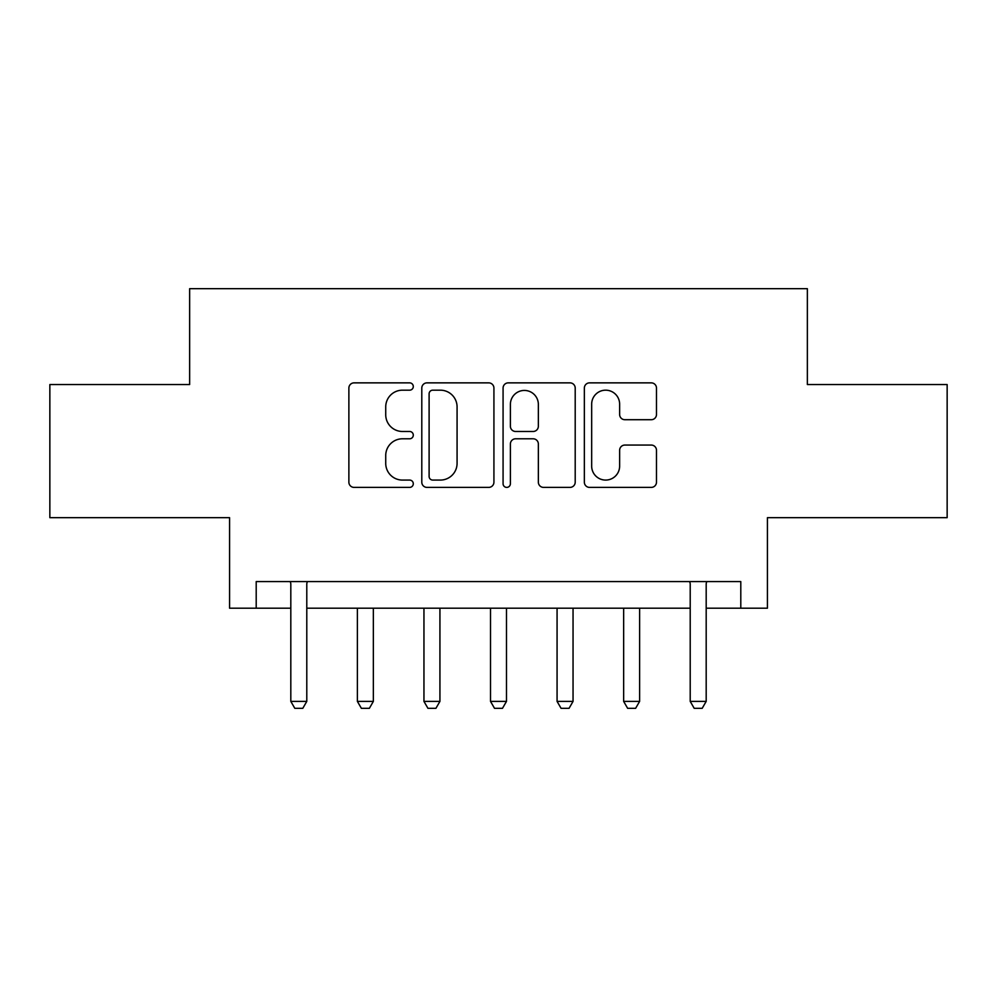 <?xml version="1.0" encoding="UTF-8"?>
<svg xmlns="http://www.w3.org/2000/svg" width="997" height="997" viewBox="0 0 997 997"><rect width="100%" height="100%" fill="white"/><g stroke="black" fill="none" stroke-linecap="round" stroke-linejoin="round"><path stroke-width="1.5" d="M413.294 386.512A3.664 3.664 0 0 0 409.642 382.86L354.097 382.86A5.222 5.222 0 0 0 348.875 388.082L348.875 482.174A5.222 5.222 0 0 0 354.097 487.396L409.642 487.396A3.664 3.664 0 0 0 413.294 483.744A3.664 3.664 0 0 0 409.642 480.08L402.452 480.08A16.725 16.725 0 0 1 385.727 463.356L385.727 455.517A16.725 16.725 0 0 1 402.452 438.792L409.642 438.792A3.664 3.664 0 0 0 413.294 435.128A3.664 3.664 0 0 0 409.642 431.477L402.452 431.477A16.725 16.725 0 0 1 385.727 414.74L385.727 406.901A16.725 16.725 0 0 1 402.452 390.176L409.642 390.176A3.664 3.664 0 0 0 413.294 386.512M651.265 419.712A5.222 5.222 0 0 0 656.487 414.478L656.487 388.082A5.222 5.222 0 0 0 651.265 382.86L589.576 382.86A5.222 5.222 0 0 0 584.354 388.082L584.354 482.174A5.222 5.222 0 0 0 589.576 487.396L651.265 487.396A5.222 5.222 0 0 0 656.487 482.174L656.487 450.283A5.222 5.222 0 0 0 651.265 445.061L624.87 445.061A5.222 5.222 0 0 0 619.635 450.283L619.635 466.098A13.983 13.983 0 0 1 605.653 480.08A13.983 13.983 0 0 1 591.67 466.098L591.67 404.159A13.983 13.983 0 0 1 605.653 390.176A13.983 13.983 0 0 1 619.635 404.159L619.635 414.478A5.222 5.222 0 0 0 624.87 419.712L651.265 419.712M256.204 608.195L256.204 581.575L740.796 581.575L740.796 608.195L767.428 608.195L767.428 517.667L947.15 517.667L947.15 384.543L807.358 384.543L807.358 288.681L189.642 288.681L189.642 384.543L49.85 384.543L49.85 517.667L229.572 517.667L229.572 608.195L290.812 608.195M493.926 388.082A5.222 5.222 0 0 0 488.704 382.86L427.015 382.86A5.222 5.222 0 0 0 421.793 388.082L421.793 482.174A5.222 5.222 0 0 0 427.015 487.396L488.704 487.396A5.222 5.222 0 0 0 493.926 482.174L493.926 388.082M508.296 382.86L569.985 382.86A5.222 5.222 0 0 1 575.207 388.082L575.207 482.174A5.222 5.222 0 0 1 569.985 487.396L543.589 487.396A5.222 5.222 0 0 1 538.355 482.174L538.355 444.014A5.222 5.222 0 0 0 533.133 438.792L515.623 438.792A5.222 5.222 0 0 0 510.389 444.014L510.389 483.744A3.664 3.664 0 0 1 506.738 487.396A3.664 3.664 0 0 1 503.074 483.744L503.074 388.082A5.222 5.222 0 0 1 508.296 382.86M306.789 608.195L690.211 608.195M706.188 608.195L740.796 608.195M432.773 390.176A3.664 3.664 0 0 0 429.109 393.84L429.109 476.429A3.664 3.664 0 0 0 432.773 480.08L440.35 480.08A16.725 16.725 0 0 0 457.075 463.356L457.075 406.901A16.725 16.725 0 0 0 440.35 390.176L432.773 390.176M538.355 404.421A13.983 13.983 0 0 0 524.372 390.438A13.983 13.983 0 0 0 510.389 404.421L510.389 426.242A5.222 5.222 0 0 0 515.623 431.477L533.133 431.477A5.222 5.222 0 0 0 538.355 426.242L538.355 404.421M307.375 581.575L307.039 582.622A5.321 5.321 0 0 0 306.789 584.242L306.789 701.389L302.801 708.319L294.813 708.319L290.812 701.389L290.812 584.242A5.321 5.321 0 0 0 290.563 582.622L290.227 581.575M290.812 701.389L306.789 701.389M357.387 608.195L357.387 701.389L373.352 701.389L373.352 608.195M373.352 701.389L369.364 708.319L361.375 708.319L357.387 701.389M423.949 608.195L423.949 701.389L439.926 701.389L439.926 608.195M439.926 701.389L435.926 708.319L427.937 708.319L423.949 701.389M490.512 608.195L490.512 701.389L506.488 701.389L506.488 608.195M506.488 701.389L502.488 708.319L494.512 708.319L490.512 701.389M557.074 608.195L557.074 701.389L573.051 701.389L573.051 608.195M573.051 701.389L569.063 708.319L561.074 708.319L557.074 701.389M623.648 608.195L623.648 701.389L639.613 701.389L639.613 608.195M639.613 701.389L635.625 708.319L627.636 708.319L623.648 701.389M706.773 581.575L706.437 582.622A5.321 5.321 0 0 0 706.188 584.242L706.188 701.389L702.187 708.319L694.199 708.319L690.211 701.389L690.211 584.242A5.321 5.321 0 0 0 689.961 582.622L689.625 581.575M690.211 701.389L706.188 701.389"/></g></svg>
